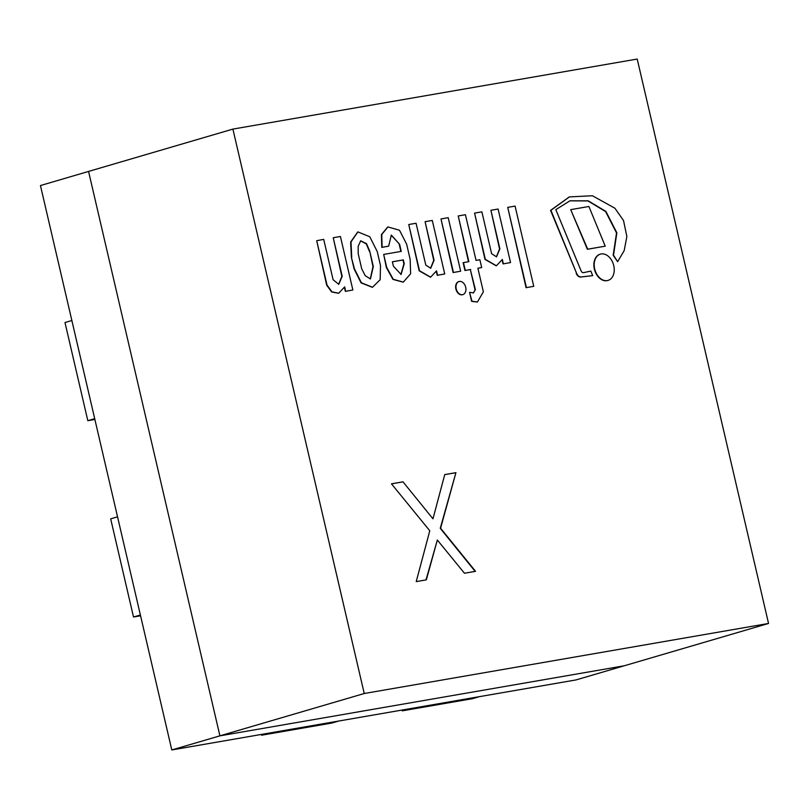 <?xml version="1.0" encoding="UTF-8"?>
<svg xmlns="http://www.w3.org/2000/svg" width="809" height="809" viewBox="0 0 809 809"><rect width="100%" height="100%" fill="white"/><g stroke="black" fill="none" stroke-linecap="round" stroke-linejoin="round"><path stroke-width="1.21" d="M171.791 749.953L40.45 185.544L88.565 171.427L219.906 735.846L171.791 749.953L576.099 679.904L768.55 623.456L637.209 59.047L232.901 129.096L364.242 693.515L768.55 623.456M232.901 129.096L88.565 171.427L219.906 735.846L624.214 665.787L219.906 735.846L364.242 693.515M475.54 571.326L464.467 573.247L437.335 540.018L426.343 579.851L416.22 581.61L429.781 530.765L391.455 483.822L402.983 481.83L432.967 518.812L444.748 474.59L455.922 472.658L440.592 528.216L475.54 571.326M426.009 579.911L437.335 540.018M432.967 518.812L402.983 481.83M475.166 571.397L440.248 528.317L455.922 472.658M87.827 420.69L64.983 322.528L71.859 320.516L94.704 418.668L87.827 420.69L94.886 419.466M472.547 698.673L479.413 696.65L409.101 708.836L402.225 710.848L472.547 698.673M402.043 710.059L402.225 710.848M331.912 723.034L338.789 721.021L268.477 733.207L261.6 735.219L331.912 723.034M261.418 734.43L261.6 735.219M133.515 617.004L140.382 614.992L117.548 516.83L110.671 518.842L133.515 617.004L140.574 615.78M402.639 481.931L391.485 483.863M455.578 472.759L444.738 474.63M507.739 207.367L526.072 287.701L533.748 286.325L515.08 206.093L507.739 207.367L526.416 287.599M526.072 287.701L533.748 286.325M570.709 209.642L587.374 249.293L605.233 246.158L588.901 206.487L570.709 209.642L587.718 249.192L605.233 246.158M440.996 218.936L453.101 272.552L460.665 271.207L448.206 217.682L440.996 218.936L453.444 272.451M453.101 272.552L460.665 271.207M436.273 271.288L437.214 275.313L444.738 273.968L432.279 220.442L425.099 221.686L434.079 260.276L430.722 268.244L425.807 265.109L416.069 223.254L408.757 224.518L419.517 270.732L430.61 277.174L436.536 270.833L437.558 275.212M408.757 224.518L419.173 270.833L430.439 277.214M425.099 221.686L433.735 260.377L430.55 268.285M437.214 275.313L444.738 273.968M344.401 287.337L345.342 291.361L352.866 290.006L340.417 236.491L333.227 237.735L342.207 276.314L338.759 284.313L333.096 279.752L323.701 239.373L316.703 240.718L327.038 285.112L332.003 291.877L338.738 293.222L344.664 286.882L345.686 291.26M316.703 240.718L326.694 285.213L331.67 291.978L338.567 293.273M333.227 237.735L341.863 276.415L338.587 284.363M345.342 291.361L352.866 290.006M358.205 253.723L358.165 246.391L360.683 240.799L366.528 243.681L369.723 251.124L373.313 266.535L370.441 278.963L365.213 275.667L361.724 268.831L358.205 253.723M370.269 279.014L372.969 266.636L369.723 251.124M369.379 251.225L366.255 243.883L360.511 240.849M357.73 231.95L350.651 242.033L351.379 257.282L354.453 268.891L361.401 282.776L372.484 287.256L380.169 279.692L380.493 265.574L377.237 251.548L369.774 236.744L357.902 231.9L350.995 241.931L351.723 257.181M351.379 257.282L354.109 268.982L361.057 282.877L372.312 287.306M393.396 266.181L392.375 261.782L403.337 259.881L404.237 263.764L401.092 274.453L393.396 266.181M400.92 274.494L403.893 263.865L402.993 259.982L392.385 261.823M391.162 235.156L399.585 244.237L401.244 251.377L383.688 254.42L386.722 267.466L393.275 279.297L403.317 282.108L410.618 273.776L410.163 259.355L406.614 244.096L399.515 230.272L387.946 226.924L381.747 234.509L382.121 247.291L388.654 246.158L391.334 235.106L399.585 244.237M387.774 226.985L381.403 234.61L381.787 247.392L388.654 246.158M383.688 254.42L386.378 267.567L392.941 279.398L403.145 282.159M399.242 244.338L400.89 251.437M569.293 196.941L550.565 210.38L576.514 273.129C577.565 275.687 579.082 276.951 581.074 276.941L592.694 275.636L590.843 271.096L583.572 272.643A2.892 2.033 -106.3 0 1 581.256 271.258L555.823 209.652L569.981 200.794L588.194 200.804L605.901 211.422L616.862 232.8L613.515 255.169L617.621 261.691L624.164 250.689L626.874 236.491L623.517 220.513L614.88 208.206L592.431 195.758L569.455 196.89L550.909 210.279L576.514 273.129M569.809 200.844L587.991 200.945L605.638 211.604L616.529 232.962L613.171 255.27L617.621 261.691M576.17 273.23C577.221 275.788 578.738 277.052 580.741 277.042L592.694 275.636M502.086 259.881L503.016 263.906L510.55 262.561L498.091 209.035L490.911 210.289L499.891 248.869L496.524 256.837L491.619 253.702L481.881 211.847L474.57 213.111L485.329 259.325L496.423 265.767L502.349 259.436L503.36 263.805M474.57 213.111L484.985 259.426L496.251 265.817M490.911 210.289L499.547 248.97L496.352 256.888M503.016 263.906L510.55 262.561M468.502 261.712L458.228 215.952L468.856 261.651L463.112 262.682L464.932 270.509L470.332 269.569L475.075 289.925L473.316 292.989M477.259 302.03L471.637 301.342L469.564 292.433L471.981 301.241L477.431 301.979L483.377 291.837L477.876 268.224L481.689 267.567L479.868 259.74L476.056 260.397L465.428 214.698L458.228 215.952M475.075 289.925L473.498 292.939L469.908 292.342M470.332 269.569L475.419 289.824M464.932 270.509L470.676 269.468M463.456 262.581L465.276 270.408M477.886 268.264L481.689 267.567M465.701 287.246A6.806 4.793 73.7 0 0 459.047 281.532A6.806 4.793 73.7 0 0 456.357 289.42A6.806 4.793 73.7 0 0 462.879 294.597A6.806 4.793 73.7 0 0 465.701 287.246M458.875 281.593A6.806 4.793 73.7 0 0 458.703 281.633A6.806 4.793 73.7 0 0 456.013 289.511A6.806 4.793 73.7 0 0 462.536 294.698A6.806 4.793 73.7 0 0 462.708 294.638M613.758 265.625A13.682 9.637 73.7 0 0 600.369 254.147A13.682 9.637 73.7 0 0 594.969 269.994A13.682 9.637 73.7 0 0 608.075 280.399A13.682 9.637 73.7 0 0 613.758 265.625M600.207 254.198A13.682 9.637 73.7 0 0 600.035 254.248A13.682 9.637 73.7 0 0 594.625 270.085A13.682 9.637 73.7 0 0 607.731 280.501A13.682 9.637 73.7 0 0 607.903 280.45"/></g></svg>
